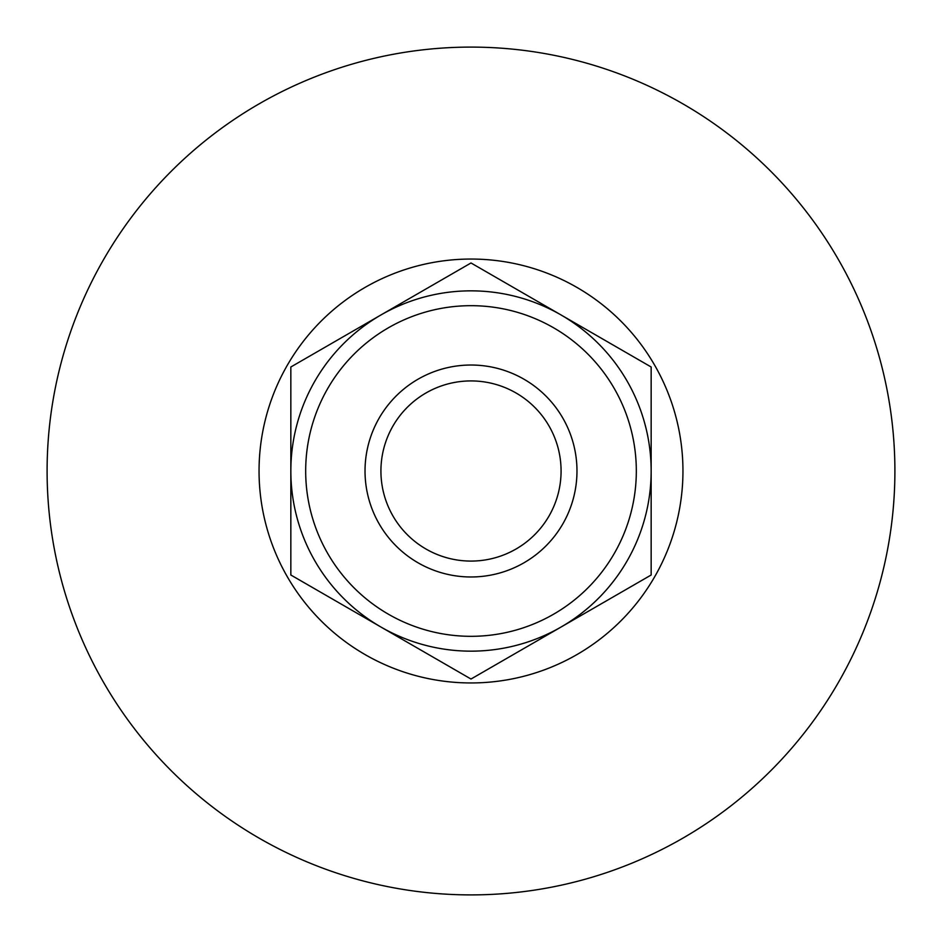 <?xml version="1.0" encoding="UTF-8"?>
<svg xmlns="http://www.w3.org/2000/svg" width="942" height="942" viewBox="0 0 942 942"><rect width="100%" height="100%" fill="white"/><g stroke="black" fill="none" stroke-linecap="round" stroke-linejoin="round"><path stroke-width="1.41" d="M471 259.05A211.95 211.95 0 0 1 682.95 471A211.95 211.95 0 0 1 471 682.95A211.95 211.95 0 0 1 259.05 471A211.95 211.95 0 0 1 471 259.05M894.9 471A423.9 423.9 0 0 1 471 894.9A423.9 423.9 0 0 1 47.1 471A423.9 423.9 0 0 1 471 47.1A423.9 423.9 0 0 1 894.9 471M380.921 314.981L290.842 366.991L290.842 575.009L471 679.029L651.158 575.009L651.158 366.991L471 262.971L380.921 314.981A180.157 180.157 0 0 0 471 651.158A180.157 180.157 0 0 0 561.079 314.981A180.157 180.157 0 0 0 380.921 314.981M471 305.679A165.321 165.321 0 0 0 305.679 471A165.321 165.321 0 0 0 471 636.321A165.321 165.321 0 0 0 636.321 471A165.321 165.321 0 0 0 471 305.679M471 365.025A105.975 105.975 0 0 0 365.025 471A105.975 105.975 0 0 0 471 576.975A105.975 105.975 0 0 0 576.975 471A105.975 105.975 0 0 0 471 365.025M471 561.079A90.079 90.079 0 0 0 561.079 471A90.079 90.079 0 0 0 471 380.921A90.079 90.079 0 0 0 380.921 471A90.079 90.079 0 0 0 471 561.079"/></g></svg>
